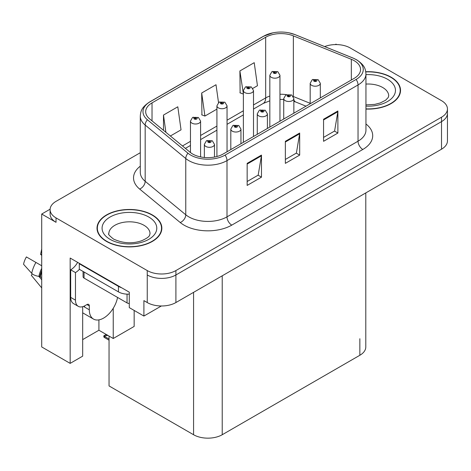 <?xml version="1.0" encoding="UTF-8"?>
<svg xmlns="http://www.w3.org/2000/svg" width="471" height="471" viewBox="0 0 471 471"><rect width="100%" height="100%" fill="white"/><g stroke="black" fill="none" stroke-linecap="round" stroke-linejoin="round"><path stroke-width="0.71" d="M50.114 209.189L41.707 214.046L41.707 346.944L70.167 363.377L70.167 258.049L129.29 292.185L129.29 307.622L143.902 316.059L143.902 300.622L147.246 302.553A20.259 11.698 0 0 0 175.901 302.553L441.515 149.195A20.259 11.698 0 0 0 447.45 140.923L447.45 113.352A20.259 11.698 0 0 1 441.515 121.624A20.259 11.698 0 0 0 447.45 113.352L447.45 108.942A20.259 11.698 0 0 0 441.515 100.67L350.3 48.007A20.259 11.698 0 0 0 324.643 46.582M161.37 305.973L143.902 316.059M336.741 44.592L335.976 44.15L335.211 44.592M140.287 152.716L56.031 201.364A20.259 11.698 0 0 0 50.097 209.636A20.259 11.698 0 0 0 56.031 217.902L147.246 270.566A20.259 11.698 0 0 0 175.901 270.566L175.901 274.976L441.515 121.624L175.901 274.976A20.259 11.698 0 0 1 147.246 274.976A20.259 11.698 0 0 0 175.901 274.976L175.901 302.553M41.707 214.046L56.031 222.318A20.259 11.698 0 0 1 50.097 214.046L50.097 209.636M365.79 192.916L365.79 346.997A20.259 11.698 180 0 1 359.856 355.269L222.224 434.733A20.259 11.698 180 0 1 193.569 434.733L109.042 385.932L109.042 336.076M82.678 339.609L98.916 330.236L113.24 338.502L134.158 326.427L134.158 310.436M82.678 306.68L82.678 356.153L70.167 363.377M113.24 338.502L113.24 308.269M98.916 330.236L98.916 319.874M365.949 109.06A32.417 18.716 0 0 0 400.533 90.385A32.417 18.716 0 0 0 391.036 77.15A32.417 18.716 0 0 0 365.773 71.722M152.357 214.953A32.417 18.716 0 0 0 117.026 210.896A32.417 18.716 0 0 0 97.014 228.188A32.417 18.716 0 0 0 106.511 241.423A32.417 18.716 0 0 0 141.836 245.479A32.417 18.716 0 0 0 161.847 228.188A32.417 18.716 0 0 0 152.357 214.953M97.35 229.907A32.417 18.716 0 0 0 97.238 230.396M354.216 60.694A21.613 12.476 180 0 1 360.55 69.514A21.613 12.476 180 0 1 354.216 78.339L223.177 153.993A21.613 12.476 180 0 1 190.19 152.327L149.595 118.857A21.613 12.476 180 0 1 145.692 111.698A21.613 12.476 180 0 1 152.021 102.878L265.679 37.256A21.613 12.476 180 0 1 293.356 35.855L351.331 59.293A21.613 12.476 180 0 1 354.216 60.694M356.129 59.587A24.315 14.036 0 0 0 352.879 58.015L294.911 34.577A24.315 14.036 0 0 0 289.07 32.846A24.315 14.036 0 0 0 272.856 32.846A24.315 14.036 0 0 0 263.772 36.149L150.108 101.771A24.315 14.036 0 0 0 147.388 119.752L187.976 153.222A24.315 14.036 0 0 0 225.085 155.094L356.129 79.44A24.315 14.036 0 0 0 356.129 59.587M247.151 163.366L247.151 185.427L261.476 177.155L261.476 155.094L247.151 163.366M247.151 181.512L258.185 175.141L261.417 155.83A5.405 3.12 -120 0 0 261.476 155.094M258.09 175.2L261.476 177.155M323.559 119.251L323.559 141.312L337.884 133.04L337.884 110.985L323.559 119.251M323.559 137.397L334.593 131.026L337.831 111.715A5.405 3.12 -120 0 0 337.884 110.985M334.498 131.085L337.884 133.04M285.355 141.312L285.355 163.366L299.68 155.094L299.68 133.04L285.355 141.312M285.355 159.457L296.389 153.087L299.621 133.77A5.405 3.12 -120 0 0 299.68 133.04M296.294 153.14L299.68 155.094M175.901 270.566L441.515 117.214A20.259 11.698 0 0 0 447.45 108.942M252.862 88.371L257.454 85.722L254.216 62.678L239.892 70.95L240.122 92.875M170.384 135.995L181.041 129.837L177.808 106.793L163.484 115.065L163.484 130.302M218.52 102.59L216.012 84.733L201.688 93.005L201.918 114.93M201.688 93.005L204.92 116.054L216.919 109.125M204.92 116.054L201.688 114.842M239.892 70.95L243.372 93.853M243.124 93.994L239.892 92.787M163.484 115.065L165.898 132.298M161.624 230.396A32.417 18.716 0 0 0 161.512 229.907M400.309 92.593A32.417 18.716 0 0 0 400.197 92.104M200.593 156.914L200.593 121.082A5.063 2.926 180 0 1 197.467 123.785A5.063 2.926 180 0 1 191.944 123.155A5.063 2.926 180 0 1 190.461 121.082L192.48 117.567A3.379 2.031 57.8 0 1 194.282 117.668A1.69 0.977 0 0 0 194.335 119.016A1.69 0.977 0 0 0 196.719 119.016A1.69 0.977 0 0 0 196.719 117.638A1.69 0.977 0 0 0 194.388 117.609L195.071 118.038A0.677 0.389 180 0 1 195.783 118.686A0.677 0.389 180 0 1 195.029 118.062L194.282 117.668M195.071 118.615L195.071 118.038M194.388 117.609A3.379 1.86 -117.9 0 0 192.804 117.379A3.379 1.86 -117.9 0 0 192.657 117.479M195.029 118.592L195.029 118.062M107.088 334.881L106.581 334.587M106.234 334.958L106.523 334.622M214.488 157.055L214.488 144.385A5.063 2.926 180 0 1 211.361 147.087A5.063 2.926 180 0 1 205.839 146.452A5.063 2.926 180 0 1 204.355 144.385L206.38 140.87A3.379 2.031 57.8 0 1 208.176 140.97A1.69 0.977 0 0 0 208.229 142.313A1.69 0.977 0 0 0 210.619 142.313A1.69 0.977 0 0 0 210.619 140.935A1.69 0.977 0 0 0 208.282 140.906L208.965 141.341A0.677 0.389 180 0 1 209.683 141.989A0.677 0.389 180 0 1 208.924 141.365L208.176 140.97M208.965 141.912L208.965 141.341M208.282 140.906A3.379 1.86 -117.9 0 0 206.704 140.682A3.379 1.86 -117.9 0 0 206.557 140.776M208.924 141.889L208.924 141.365M104.839 336.064L104.326 337.46L103.826 336.942L103.826 335.823L104.839 336.064L107.824 335.376M106.21 334.445L103.826 335.823M227.046 151.756L227.046 105.81A5.063 2.926 180 0 1 223.919 108.513A5.063 2.926 180 0 1 218.403 107.877A5.063 2.926 180 0 1 216.919 105.81L218.938 102.295A3.379 2.031 57.8 0 1 220.74 102.395A1.69 0.977 0 0 0 220.787 103.744A1.69 0.977 0 0 0 223.177 103.744A1.69 0.977 0 0 0 223.177 102.366A1.69 0.977 0 0 0 220.84 102.337L221.529 102.766A0.677 0.389 180 0 1 222.241 103.414A0.677 0.389 180 0 1 221.482 102.79L220.74 102.395M221.529 103.343L221.529 102.766M220.84 102.337A3.379 1.86 -117.9 0 0 219.262 102.107A3.379 1.86 -117.9 0 0 219.115 102.201M221.482 103.32L221.482 102.79M253.504 136.484L253.504 90.538A5.063 2.926 180 0 1 250.378 93.24A5.063 2.926 180 0 1 244.855 92.604A5.063 2.926 180 0 1 243.372 90.538L245.397 87.023A3.379 2.031 57.8 0 1 247.193 87.123A1.69 0.977 0 0 0 247.246 88.466A1.69 0.977 0 0 0 249.636 88.466A1.69 0.977 0 0 0 249.636 87.088A1.69 0.977 0 0 0 247.299 87.058L247.981 87.494A0.677 0.389 180 0 1 248.7 88.142A0.677 0.389 180 0 1 247.964 88.053L247.94 87.518L247.193 87.123M247.981 88.065L247.981 87.494M247.299 87.058A3.379 1.86 -117.9 0 0 245.721 86.835A3.379 1.86 -117.9 0 0 245.574 86.929M247.964 88.053A0.677 0.389 180 0 1 247.94 87.518M279.962 121.212L279.962 75.26A5.063 2.926 180 0 1 276.836 77.962A5.063 2.926 180 0 1 271.314 77.326A5.063 2.926 180 0 1 269.83 75.26L271.849 71.745A3.379 2.031 57.8 0 1 273.651 71.845A1.69 0.977 0 0 0 273.704 73.193A1.69 0.977 0 0 0 276.088 73.193A1.69 0.977 0 0 0 276.088 71.816A1.69 0.977 0 0 0 273.757 71.786L274.44 72.216A0.677 0.389 180 0 1 275.152 72.864A0.677 0.389 180 0 1 274.399 72.24L273.651 71.845M274.44 72.793L274.44 72.216M273.757 71.786A3.379 1.86 -117.9 0 0 272.179 71.557A3.379 1.86 -117.9 0 0 272.026 71.651M274.399 72.769L274.399 72.24M240.946 143.737L240.946 129.107A5.063 2.926 180 0 1 237.82 131.809A5.063 2.926 180 0 1 232.297 131.174A5.063 2.926 180 0 1 230.814 129.107L232.833 125.592A3.379 2.031 57.8 0 1 234.635 125.692A1.69 0.977 0 0 0 234.688 127.04A1.69 0.977 0 0 0 237.072 127.04A1.69 0.977 0 0 0 237.072 125.663A1.69 0.977 0 0 0 234.741 125.633L235.423 126.063A0.677 0.389 180 0 1 236.136 126.711A0.677 0.389 180 0 1 235.4 126.628L235.423 126.063M234.741 125.633A3.379 1.86 -117.9 0 0 233.163 125.404A3.379 1.86 -117.9 0 0 233.01 125.504M235.382 126.617L235.382 126.087L234.635 125.692M235.4 126.628A0.677 0.389 180 0 1 235.382 126.087M267.404 128.459L267.404 113.835A5.063 2.926 180 0 1 264.272 116.537A5.063 2.926 180 0 1 258.756 115.901A5.063 2.926 180 0 1 257.272 113.835L259.291 110.32A3.379 2.031 57.8 0 1 261.093 110.42A1.69 0.977 0 0 0 261.14 111.768A1.69 0.977 0 0 0 263.53 111.768A1.69 0.977 0 0 0 263.53 110.385A1.69 0.977 0 0 0 261.193 110.355L261.882 110.791A0.677 0.389 180 0 1 262.594 111.439A0.677 0.389 180 0 1 261.841 110.815L261.093 110.42M261.882 111.362L261.882 110.791M261.193 110.355A3.379 1.86 -117.9 0 0 259.615 110.132A3.379 1.86 -117.9 0 0 259.468 110.226M261.841 111.339L261.841 110.815M293.857 113.187L293.857 98.557A5.063 2.926 180 0 1 290.731 101.259A5.063 2.926 180 0 1 285.214 100.629A5.063 2.926 180 0 1 283.73 98.557L285.75 95.042A3.379 2.031 57.8 0 1 287.546 95.142A1.69 0.977 0 0 0 287.598 96.49A1.69 0.977 0 0 0 289.989 96.49A1.69 0.977 0 0 0 289.989 95.113A1.69 0.977 0 0 0 287.651 95.083L288.334 95.513A0.677 0.389 180 0 1 289.053 96.161A0.677 0.389 180 0 1 288.293 95.536L287.546 95.142M288.334 96.09L288.334 95.513M287.651 95.083A3.379 1.86 -117.9 0 0 286.074 94.854A3.379 1.86 -117.9 0 0 285.926 94.954M288.293 96.066L288.293 95.536M320.315 97.909L320.315 83.285A5.063 2.926 180 0 1 317.189 85.987A5.063 2.926 180 0 1 311.667 85.351A5.063 2.926 180 0 1 310.183 83.285L312.202 79.77A3.379 2.031 57.8 0 1 314.004 79.87A1.69 0.977 0 0 0 314.057 81.218A1.69 0.977 0 0 0 316.441 81.218A1.69 0.977 0 0 0 316.441 79.84A1.69 0.977 0 0 0 314.11 79.811L314.793 80.241A0.677 0.389 180 0 1 315.505 80.888A0.677 0.389 180 0 1 314.752 80.264L314.004 79.87M314.793 80.818L314.793 80.241M314.11 79.811A3.379 1.86 -117.9 0 0 312.532 79.581A3.379 1.86 -117.9 0 0 312.379 79.676M314.752 80.788L314.752 80.264M32.246 273.851L31.316 275.305L41.707 287.893M89.319 305.944L86.929 304.56A3.379 1.949 -60 0 1 88.619 304.396A3.379 1.949 -60 0 1 89.319 305.944L89.319 309.8A20.259 11.698 120 0 0 93.511 319.079A20.259 11.698 120 0 0 103.644 318.072A20.259 11.698 120 0 0 117.562 297.431M84.544 306.491L84.062 306.768L84.544 307.045L84.544 305.926M84.062 306.768A20.259 11.698 -60 0 1 84.074 306.156M41.707 277.466L38.893 276.371A7.43 3.032 -168.4 0 1 31.704 273.333L23.55 264.255A15.531 8.967 120 0 1 26.394 256.93L41.707 265.768M41.707 255.517A9.267 5.352 120 0 0 40.571 254.417L41.707 254.493M41.707 279.768L38.899 276.371A21.171 12.222 120 0 1 41.707 268.364M41.707 249.018L40.571 254.417M86.929 304.56L85.021 305.667A13.506 7.801 -60 0 1 78.268 306.333L73.488 303.577A13.506 7.801 -60 0 1 70.691 297.395L70.691 269.824A13.506 7.801 120 0 0 77.633 262.359M79.399 269.335A13.506 7.801 -60 0 1 75.466 272.579L70.691 269.824M78.268 306.333A13.506 7.801 -60 0 1 75.466 300.151L75.466 272.579M121.506 287.687A13.506 7.801 180 0 1 118.451 286.368L79.287 263.754A13.506 7.801 0 0 0 79.693 263.548M118.451 286.368L118.451 291.879A13.506 7.801 0 0 0 129.29 294.128M79.287 263.754L79.287 269.271L118.451 291.879M365.802 71.916A32.081 18.522 180 0 1 390.8 77.291A32.081 18.522 180 0 1 400.197 90.385A32.081 18.522 180 0 1 365.949 108.866M152.115 215.094A32.081 18.522 180 0 1 161.512 228.188A32.081 18.522 180 0 1 141.706 245.303A32.081 18.522 180 0 1 106.746 241.287A32.081 18.522 180 0 1 97.35 228.188A32.081 18.522 180 0 1 117.155 211.079A32.081 18.522 180 0 1 152.115 215.094M129.29 303.477A3.379 1.949 180 0 1 127.046 302.906L84.062 278.096A3.379 1.949 180 0 1 83.073 276.718L83.073 271.461M441.515 149.195L441.515 117.214M147.246 302.553L147.246 270.566M222.224 434.733L222.224 275.806M359.856 355.269L359.856 338.726M193.569 434.733L193.569 292.35M365.949 123.991A33.771 19.494 180 0 1 362.817 149.472L231.773 225.126A6.753 3.898 60 0 1 226.998 216.854L358.037 141.2A27.012 15.596 0 0 0 365.949 130.173L365.949 73.923A27.012 15.596 180 0 1 358.037 84.957A6.753 3.898 -120 0 0 356.129 79.44M231.773 225.126A33.771 19.494 180 0 1 184.02 225.126A33.771 19.494 180 0 1 180.234 222.524L139.64 189.054A33.771 19.494 180 0 1 140.287 166.175M188.794 216.854A27.012 15.596 0 0 0 226.998 216.854L226.998 160.611A27.012 15.596 180 0 1 185.768 158.527L145.174 125.056A27.012 15.596 180 0 1 140.287 116.113L140.287 172.357A27.012 15.596 0 0 0 145.174 181.306L185.768 214.776A27.012 15.596 0 0 0 188.794 216.854M365.949 73.923C365.502 69.284 365.119 65.457 356.641 59.805L353.091 58.08A6.753 3.162 112 0 0 352.879 58.015M272.856 32.846L263.26 36.367A6.753 3.898 60 0 1 263.772 36.149M150.108 101.771A6.753 3.898 -120 0 0 149.595 101.989C141.312 107.453 140.688 111.421 140.287 116.113M147.388 119.752A6.753 4.516 129.5 0 0 145.174 125.056L145.174 181.306A6.753 4.516 -50.5 0 1 139.64 189.054M289.07 32.846L295.117 34.648A6.753 3.162 112 0 0 294.911 34.577M187.976 153.222A6.753 4.516 129.5 0 0 185.768 158.527L185.768 214.776A6.753 4.516 -50.5 0 1 180.234 222.524M225.085 155.094A6.753 3.898 60 0 1 226.998 160.611L358.037 84.957L358.037 141.2A6.753 3.898 60 0 0 362.817 149.472M56.031 217.902L56.031 222.318M152.021 102.878L152.021 120.853M351.331 59.293L351.331 80.005M293.356 35.855L293.356 96.514A21.613 12.476 0 0 0 293.268 96.478M310.183 103.32L293.356 96.514A12.158 5.693 -68 0 0 293.356 96.632M286.462 94.671A21.613 12.476 0 0 0 279.962 94.271M269.83 96.043A21.613 12.476 0 0 0 265.679 97.915L253.504 104.945M265.679 37.256L265.679 97.915A12.158 7.018 60 0 1 263.165 103.479L253.504 109.054M243.372 110.791L227.046 120.217M216.919 126.063L200.593 135.489M190.461 141.341L182.465 145.957M306.009 106.169L295.776 102.036A12.158 5.693 -68 0 1 293.857 99.793M285.355 142.012L299.621 133.77M323.559 119.952L337.831 111.715M247.151 164.067L261.417 155.83M109.042 339.043L104.839 336.618M89.319 309.8L84.544 307.045M41.707 271.914A20.259 11.698 120 0 0 40.3 276.66M35.931 262.435A23.103 13.341 120 0 0 31.704 273.333M41.707 270.489A20.483 11.828 120 0 0 39.794 276.495M75.466 300.151L70.691 297.395M365.949 104.88L374.716 104.391L380.232 102.972L385.572 100.252L388.228 97.491L388.716 95.901A20.6 11.893 0 0 0 382.682 87.494A20.6 11.893 0 0 0 365.949 84.074M365.949 74.642A27.353 15.79 180 0 1 387.456 79.222A27.353 15.79 180 0 1 392.949 97.002A27.353 15.79 180 0 1 365.949 106.128M150.031 233.704A20.6 11.893 0 0 0 143.996 225.297A20.6 11.893 0 0 0 121.547 222.718A20.6 11.893 0 0 0 108.836 233.704C107.771 233.869 109.313 235.641 113.47 239.021C122.843 243.336 132.204 243.925 141.553 240.775C151.356 236.471 149.313 234.711 150.031 233.704M148.771 217.025A27.353 15.79 180 0 1 148.771 239.356A27.353 15.79 180 0 1 110.09 239.356A27.353 15.79 180 0 1 110.09 217.025A27.353 15.79 180 0 1 148.771 217.025M127.046 302.906L127.046 294.145M84.062 278.096L84.062 272.032M263.26 36.367L149.595 101.989M353.091 58.08L295.117 34.648M295.776 102.036L293.857 101.336M283.73 99.481L279.962 99.405M269.83 100.812L263.165 103.479M243.372 114.9L227.046 124.326M216.919 130.179L200.593 139.604M190.461 145.451L185.397 148.377M200.593 121.082L198.409 117.473L192.804 117.379M190.461 152.545L190.461 121.082M214.488 144.385L212.303 140.77L206.704 140.682M204.355 157.479L204.355 144.385M109.042 340.186L104.326 337.46M227.046 105.81L224.867 102.195L219.262 102.107M216.919 156.507L216.919 105.81M253.504 90.538L251.32 86.923L245.721 86.835M243.372 142.33L243.372 90.538M279.962 75.26L277.778 71.645L272.179 71.557M269.83 127.058L269.83 75.26M240.946 129.107L238.762 125.492L233.163 125.404M230.814 149.584L230.814 129.107M267.404 113.835L265.22 110.22L259.615 110.132M257.272 134.312L257.272 113.835M293.857 98.557L291.673 94.948L286.074 94.854M283.73 119.033L283.73 98.557M320.315 83.285L318.131 79.67L312.532 79.581M310.183 103.761L310.183 83.285M93.511 319.079L82.678 312.821M400.197 90.385L400.197 93.081M161.512 228.188L161.512 230.884M97.35 228.188L97.35 230.884"/></g></svg>
